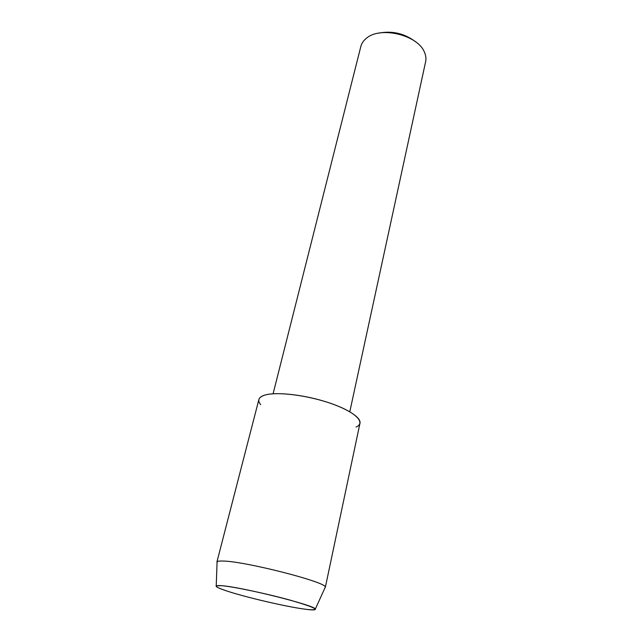 <?xml version="1.0" encoding="UTF-8"?>
<svg xmlns="http://www.w3.org/2000/svg" width="642" height="642" viewBox="0 0 642 642"><rect width="100%" height="100%" fill="white"/><g stroke="black" fill="none" stroke-linecap="round" stroke-linejoin="round"><path stroke-width="0.96" d="M308.016 609.563C321.329 610.638 315.631 607.565 290.906 600.35C266.911 593.649 233.022 586.539 221.257 585.664C213.104 585.191 214.741 586.892 226.169 590.768C244.538 596.98 285.024 606.473 304.236 609.081L308.016 609.563C313.288 610.133 315.72 609.98 315.318 609.097C316.241 605.655 240.702 586.756 221.257 585.664L216.226 585.857C215.391 586.636 218.705 588.273 226.169 590.768C244.538 596.98 285.024 606.473 304.236 609.081L308.016 609.563M356.061 427.042C365.988 422.926 356.214 412.485 332.412 403.97C308.738 395.408 277.368 391.371 265.106 395.023C258.574 397.053 257.097 400.263 260.692 404.669M349.794 411.779L425.638 61.64C426.28 58.623 425.887 55.493 424.458 52.259C417.99 34.941 380.08 25.881 366.301 38.376L366.068 38.56C363.348 40.823 361.607 43.455 360.844 46.441L273.091 393.787M415.502 41.746C404.532 33.432 392.286 30.559 378.764 33.127M324.924 587.912L325.285 587.109C326.938 582.174 243.968 560.98 222.597 561.036C219.508 560.947 217.67 561.18 217.084 561.734L217.052 562.617M325.317 587.446L359.977 423.222C361.382 417.412 346.327 407.887 323.865 401.162C301.443 394.413 275.948 391.869 265.106 395.023C261.471 396.074 259.392 397.567 258.887 399.509L216.9 562.023M315.318 609.097L325.285 587.109M216.226 585.857L217.084 561.734"/></g></svg>
